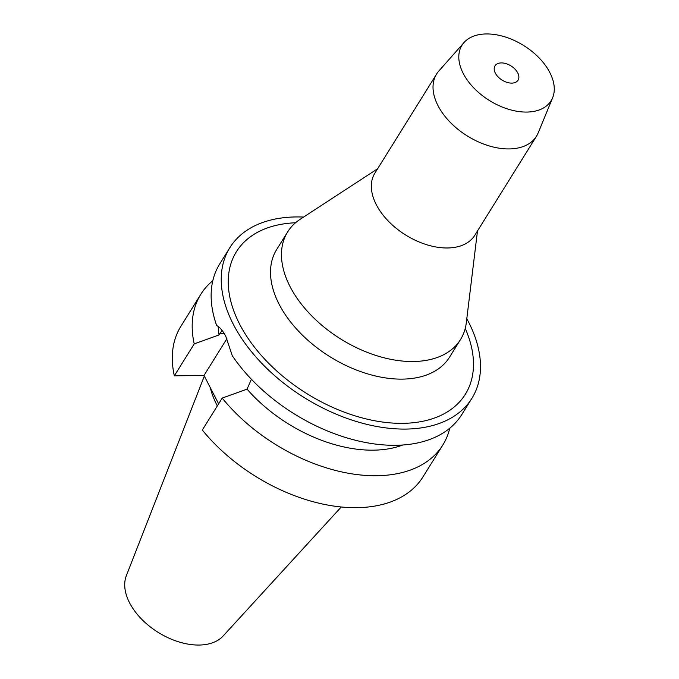 <?xml version="1.0" encoding="UTF-8"?>
<svg xmlns="http://www.w3.org/2000/svg" width="679" height="679" viewBox="0 0 679 679"><rect width="100%" height="100%" fill="white"/><g stroke="black" fill="none" stroke-linecap="round" stroke-linejoin="round"><path stroke-width="1.02" d="M204.328 376.115L126.37 575.614A57.418 35.427 31.9 0 0 143.558 621.073A57.418 35.427 31.9 0 0 198.981 645.05A57.418 35.427 31.9 0 0 223.204 635.917L341.257 506.984M210.312 387.701A100.577 62.061 31.9 0 0 217.314 405.94M501.323 62.909A13.58 8.377 31.9 0 0 495.016 65.838A13.58 8.377 31.9 0 0 498.114 76.914A13.58 8.377 31.9 0 0 511.754 83.11A13.58 8.377 31.9 0 0 518.06 80.19A13.58 8.377 31.9 0 0 514.962 69.105A13.58 8.377 31.9 0 0 501.323 62.909M526.7 112.069A52.495 32.388 -148.1 0 1 472.211 86.225A52.495 32.388 -148.1 0 1 463.986 42.573A52.495 32.388 -148.1 0 1 486.376 33.95A52.495 32.388 -148.1 0 1 537.259 56.068A52.495 32.388 -148.1 0 1 552.63 97.768A52.495 32.388 -148.1 0 1 526.7 112.069M552.63 97.768L538.175 132.906A58.827 36.301 -148.1 0 1 536.461 136.25A58.827 36.301 -148.1 0 1 509.114 148.93A58.827 36.301 -148.1 0 1 450.024 122.076A58.827 36.301 -148.1 0 1 436.58 74.062A58.827 36.301 -148.1 0 1 438.829 71.04L463.986 42.573M436.58 74.062L374.901 173.111A58.827 36.301 31.9 0 0 388.346 221.125A58.827 36.301 31.9 0 0 447.436 247.979A58.827 36.301 31.9 0 0 474.782 235.299L536.461 136.25M477.481 230.962L466.303 322.754A101.816 62.824 -148.1 0 1 460.498 339.576A101.816 62.824 -148.1 0 1 413.163 361.517A101.816 62.824 -148.1 0 1 310.889 315.039A101.816 62.824 -148.1 0 1 287.633 231.929A101.816 62.824 -148.1 0 1 300.16 219.3L377.609 168.774M287.633 231.929L276.667 249.541A101.816 62.824 31.9 0 0 299.931 332.642A101.816 62.824 31.9 0 0 402.206 379.12A101.816 62.824 31.9 0 0 449.532 357.179L460.498 339.576M295.526 222.771A134.832 83.194 31.9 0 0 240.57 325.92A134.832 83.194 31.9 0 0 402.647 423.34A134.832 83.194 31.9 0 0 465.234 328.449M466.796 318.689A142.548 87.956 -148.1 0 1 471.871 398.361A142.548 87.956 -148.1 0 1 405.609 429.077A142.548 87.956 -148.1 0 1 262.425 364.012A142.548 87.956 -148.1 0 1 229.858 247.657A142.548 87.956 -148.1 0 1 296.12 216.94A142.548 87.956 -148.1 0 1 303.589 217.059M229.858 247.657L219.758 263.876A142.548 87.956 31.9 0 0 216.669 325.479C219.996 327.38 223.052 331.046 225.835 336.461L232.26 355.686A142.548 87.956 31.9 0 0 395.509 445.297A142.548 87.956 31.9 0 0 461.771 414.58L471.871 398.361M402.808 445A119.92 73.994 31.9 0 1 373.297 450.169A119.92 73.994 31.9 0 1 247.054 389.143L251.417 379.281M222.067 330.427L219.071 334.925A119.92 73.994 31.9 0 1 218.231 326.497M219.071 334.925L194.219 343.88A142.548 87.956 -148.1 0 1 200.806 294.313A142.548 87.956 -148.1 0 1 212.824 280.682M218.63 403.818L204.006 375.47L226.913 338.677M204.006 375.47L174.333 375.818L194.219 343.88M200.806 294.313L180.92 326.251A142.548 87.956 31.9 0 0 174.333 375.818M222.203 398.089L202.317 430.028A142.548 87.956 31.9 0 0 356.67 507.671A142.548 87.956 31.9 0 0 422.924 476.955L442.818 445.017A142.548 87.956 -148.1 0 1 376.556 475.733A142.548 87.956 -148.1 0 1 222.203 398.089L247.054 389.143M449.753 428.211A142.548 87.956 -148.1 0 1 442.818 445.017M224.095 333.372L220.013 333.423"/></g></svg>
